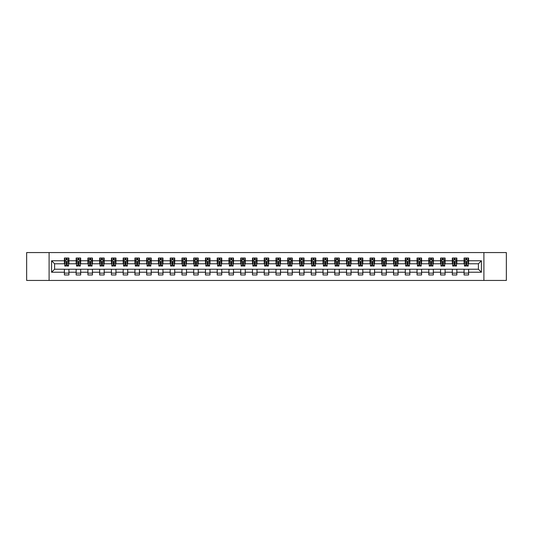 <?xml version="1.0" encoding="UTF-8"?>
<svg xmlns="http://www.w3.org/2000/svg" width="533" height="533" viewBox="0 0 533 533"><rect width="100%" height="100%" fill="white"/><g stroke="black" fill="none" stroke-linecap="round" stroke-linejoin="round"><path stroke-width="0.8" d="M483.897 280.438L506.35 280.438L506.35 252.562L483.897 252.562L483.897 280.438L49.103 280.438L49.103 252.562L26.65 252.562L26.65 280.438L49.103 280.438M483.897 252.562L49.103 252.562M468.6 260.77L468.6 258.025L464.076 258.025L464.076 260.77L456.841 260.77L456.841 258.025L452.324 258.025L452.324 260.77L445.088 260.77L445.088 258.025L440.564 258.025L440.564 260.77L433.336 260.77L433.336 258.025L428.812 258.025L428.812 260.77L421.576 260.77L421.576 258.025L417.059 258.025L417.059 260.77L409.824 260.77L409.824 258.025L405.3 258.025L405.3 260.77L398.064 260.77L398.064 258.025L393.547 258.025L393.547 260.77L386.312 260.77L386.312 258.025L381.788 258.025L381.788 260.77L374.559 260.77L374.559 258.025L370.035 258.025L370.035 260.77L362.8 260.77L362.8 258.025L358.283 258.025L358.283 260.77L351.047 260.77L351.047 258.025L346.523 258.025L346.523 260.77L339.294 260.77L339.294 258.025L334.771 258.025L334.771 260.77L327.535 260.77L327.535 258.025L323.018 258.025L323.018 260.77L315.783 260.77L315.783 258.025L311.259 258.025L311.259 260.77L304.023 260.77L304.023 258.025L299.506 258.025L299.506 260.77L292.271 260.77L292.271 258.025L287.747 258.025L287.747 260.77L280.518 260.77L280.518 258.025L275.994 258.025L275.994 260.77L268.759 260.77L268.759 258.025L264.241 258.025L264.241 260.77L257.006 260.77L257.006 258.025L252.482 258.025L252.482 260.77L245.253 260.77L245.253 258.025L240.729 258.025L240.729 260.77L233.494 260.77L233.494 258.025L228.977 258.025L228.977 260.77L221.741 260.77L221.741 258.025L217.217 258.025L217.217 260.77L209.982 260.77L209.982 258.025L205.465 258.025L205.465 260.77L198.229 260.77L198.229 258.025L193.706 258.025L193.706 260.77L186.477 260.77L186.477 258.025L181.953 258.025L181.953 260.77L174.717 260.77L174.717 258.025L170.2 258.025L170.2 260.77L162.965 260.77L162.965 258.025L158.441 258.025L158.441 260.77L151.212 260.77L151.212 258.025L146.688 258.025L146.688 260.77L139.453 260.77L139.453 258.025L134.936 258.025L134.936 260.77L127.7 260.77L127.7 258.025L123.176 258.025L123.176 260.77L115.941 260.77L115.941 258.025L111.424 258.025L111.424 260.77L104.188 260.77L104.188 258.025L99.664 258.025L99.664 260.77L92.436 260.77L92.436 258.025L87.912 258.025L87.912 260.77L80.676 260.77L80.676 258.025L76.159 258.025L76.159 260.77L68.924 260.77L68.924 258.025L64.4 258.025L64.4 260.77L51.594 260.77L51.594 272.23L54.606 269.212L64.4 269.212L64.4 274.975L68.924 274.975L68.924 269.212L76.159 269.212L76.159 274.975L80.676 274.975L80.676 269.212L87.912 269.212L87.912 274.975L92.436 274.975L92.436 269.212L99.664 269.212L99.664 274.975L104.188 274.975L104.188 269.212L111.424 269.212L111.424 274.975L115.941 274.975L115.941 269.212L123.176 269.212L123.176 274.975L127.7 274.975L127.7 269.212L134.936 269.212L134.936 274.975L139.453 274.975L139.453 269.212L146.688 269.212L146.688 274.975L151.212 274.975L151.212 269.212L158.441 269.212L158.441 274.975L162.965 274.975L162.965 269.212L170.2 269.212L170.2 274.975L174.717 274.975L174.717 269.212L181.953 269.212L181.953 274.975L186.477 274.975L186.477 269.212L193.706 269.212L193.706 274.975L198.229 274.975L198.229 269.212L205.465 269.212L205.465 274.975L209.982 274.975L209.982 269.212L217.217 269.212L217.217 274.975L221.741 274.975L221.741 269.212L228.977 269.212L228.977 274.975L233.494 274.975L233.494 269.212L240.729 269.212L240.729 274.975L245.253 274.975L245.253 269.212L252.482 269.212L252.482 274.975L257.006 274.975L257.006 269.212L264.241 269.212L264.241 274.975L268.759 274.975L268.759 269.212L275.994 269.212L275.994 274.975L280.518 274.975L280.518 269.212L287.747 269.212L287.747 274.975L292.271 274.975L292.271 269.212L299.506 269.212L299.506 274.975L304.023 274.975L304.023 269.212L311.259 269.212L311.259 274.975L315.783 274.975L315.783 269.212L323.018 269.212L323.018 274.975L327.535 274.975L327.535 269.212L334.771 269.212L334.771 274.975L339.294 274.975L339.294 269.212L346.523 269.212L346.523 274.975L351.047 274.975L351.047 269.212L358.283 269.212L358.283 274.975L362.8 274.975L362.8 269.212L370.035 269.212L370.035 274.975L374.559 274.975L374.559 269.212L381.788 269.212L381.788 274.975L386.312 274.975L386.312 269.212L393.547 269.212L393.547 274.975L398.064 274.975L398.064 269.212L405.3 269.212L405.3 274.975L409.824 274.975L409.824 269.212L417.059 269.212L417.059 274.975L421.576 274.975L421.576 269.212L428.812 269.212L428.812 274.975L433.336 274.975L433.336 269.212L440.564 269.212L440.564 274.975L445.088 274.975L445.088 269.212L452.324 269.212L452.324 274.975L456.841 274.975L456.841 269.212L464.076 269.212L464.076 274.975L468.6 274.975L468.6 269.212L478.394 269.212L478.394 263.788L468.6 263.788L468.6 260.77L481.406 260.77L481.406 272.23L468.6 272.23M464.076 272.23L456.841 272.23M452.324 272.23L445.088 272.23M440.564 272.23L433.336 272.23M428.812 272.23L421.576 272.23M417.059 272.23L409.824 272.23M405.3 272.23L398.064 272.23M393.547 272.23L386.312 272.23M381.788 272.23L374.559 272.23M370.035 272.23L362.8 272.23M358.283 272.23L351.047 272.23M346.523 272.23L339.294 272.23M334.771 272.23L327.535 272.23M323.018 272.23L315.783 272.23M311.259 272.23L304.023 272.23M299.506 272.23L292.271 272.23M287.747 272.23L280.518 272.23M275.994 272.23L268.759 272.23M264.241 272.23L257.006 272.23M252.482 272.23L245.253 272.23M240.729 272.23L233.494 272.23M228.977 272.23L221.741 272.23M217.217 272.23L209.982 272.23M205.465 272.23L198.229 272.23M193.706 272.23L186.477 272.23M181.953 272.23L174.717 272.23M170.2 272.23L162.965 272.23M158.441 272.23L151.212 272.23M146.688 272.23L139.453 272.23M134.936 272.23L127.7 272.23M123.176 272.23L115.941 272.23M111.424 272.23L104.188 272.23M99.664 272.23L92.436 272.23M87.912 272.23L80.676 272.23M76.159 272.23L68.924 272.23M64.4 272.23L51.594 272.23M464.076 260.77L464.076 263.788L456.841 263.788L456.841 260.77M452.324 260.77L452.324 263.788L445.088 263.788L445.088 260.77M440.564 260.77L440.564 263.788L433.336 263.788L433.336 260.77M428.812 260.77L428.812 263.788L421.576 263.788L421.576 260.77M417.059 260.77L417.059 263.788L409.824 263.788L409.824 260.77M405.3 260.77L405.3 263.788L398.064 263.788L398.064 260.77M393.547 260.77L393.547 263.788L386.312 263.788L386.312 260.77M381.788 260.77L381.788 263.788L374.559 263.788L374.559 260.77M370.035 260.77L370.035 263.788L362.8 263.788L362.8 260.77M358.283 260.77L358.283 263.788L351.047 263.788L351.047 260.77M346.523 260.77L346.523 263.788L339.294 263.788L339.294 260.77M334.771 260.77L334.771 263.788L327.535 263.788L327.535 260.77M323.018 260.77L323.018 263.788L315.783 263.788L315.783 260.77M311.259 260.77L311.259 263.788L304.023 263.788L304.023 260.77M299.506 260.77L299.506 263.788L292.271 263.788L292.271 260.77M287.747 260.77L287.747 263.788L280.518 263.788L280.518 260.77M275.994 260.77L275.994 263.788L268.759 263.788L268.759 260.77M264.241 260.77L264.241 263.788L257.006 263.788L257.006 260.77M252.482 260.77L252.482 263.788L245.253 263.788L245.253 260.77M240.729 260.77L240.729 263.788L233.494 263.788L233.494 260.77M228.977 260.77L228.977 263.788L221.741 263.788L221.741 260.77M217.217 260.77L217.217 263.788L209.982 263.788L209.982 260.77M205.465 260.77L205.465 263.788L198.229 263.788L198.229 260.77M193.706 260.77L193.706 263.788L186.477 263.788L186.477 260.77M181.953 260.77L181.953 263.788L174.717 263.788L174.717 260.77M170.2 260.77L170.2 263.788L162.965 263.788L162.965 260.77M158.441 260.77L158.441 263.788L151.212 263.788L151.212 260.77M146.688 260.77L146.688 263.788L139.453 263.788L139.453 260.77M134.936 260.77L134.936 263.788L127.7 263.788L127.7 260.77M123.176 260.77L123.176 263.788L115.941 263.788L115.941 260.77M111.424 260.77L111.424 263.788L104.188 263.788L104.188 260.77M99.664 260.77L99.664 263.788L92.436 263.788L92.436 260.77M87.912 260.77L87.912 263.788L80.676 263.788L80.676 260.77M76.159 260.77L76.159 263.788L68.924 263.788L68.924 260.77M64.4 260.77L64.4 263.788L54.606 263.788L51.594 260.77M54.606 263.788L54.606 269.212M481.406 272.23L478.394 269.212M478.394 263.788L481.406 260.77M64.4 259.904L64.779 259.904M66.212 259.904L67.118 259.904M68.544 259.904L68.924 259.904M64.4 263.715L64.779 263.715M66.212 263.715L67.118 263.715M68.544 263.715L68.924 263.715M64.4 269.285L68.924 269.285M64.4 273.096L68.924 273.096M76.159 269.285L80.676 269.285M76.159 273.096L80.676 273.096M76.159 259.904L76.532 259.904M77.965 259.904L78.871 259.904M80.303 259.904L80.676 259.904M76.159 263.715L76.532 263.715M77.965 263.715L78.871 263.715M80.303 263.715L80.676 263.715M87.912 269.285L92.436 269.285M87.912 273.096L92.436 273.096M87.912 259.904L88.291 259.904M89.724 259.904L90.623 259.904M92.056 259.904L92.436 259.904M87.912 263.715L88.291 263.715M89.724 263.715L90.623 263.715M92.056 263.715L92.436 263.715M99.664 269.285L104.188 269.285M99.664 273.096L104.188 273.096M99.664 259.904L100.044 259.904M101.477 259.904L102.383 259.904M103.815 259.904L104.188 259.904M99.664 263.715L100.044 263.715M101.477 263.715L102.383 263.715M103.815 263.715L104.188 263.715M111.424 269.285L115.941 269.285M111.424 273.096L115.941 273.096M111.424 259.904L111.797 259.904M113.229 259.904L114.135 259.904M115.568 259.904L115.941 259.904M111.424 263.715L111.797 263.715M113.229 263.715L114.135 263.715M115.568 263.715L115.941 263.715M123.176 269.285L127.7 269.285M123.176 273.096L127.7 273.096M123.176 259.904L123.556 259.904M124.989 259.904L125.888 259.904M127.32 259.904L127.7 259.904M123.176 263.715L123.556 263.715M124.989 263.715L125.888 263.715M127.32 263.715L127.7 263.715M134.936 269.285L139.453 269.285M134.936 273.096L139.453 273.096M134.936 259.904L135.309 259.904M136.741 259.904L137.647 259.904M139.08 259.904L139.453 259.904M134.936 263.715L135.309 263.715M136.741 263.715L137.647 263.715M139.08 263.715L139.453 263.715M146.688 269.285L151.212 269.285M146.688 273.096L151.212 273.096M146.688 259.904L147.068 259.904M148.494 259.904L149.4 259.904M150.832 259.904L151.212 259.904M146.688 263.715L147.068 263.715M148.494 263.715L149.4 263.715M150.832 263.715L151.212 263.715M158.441 269.285L162.965 269.285M158.441 273.096L162.965 273.096M158.441 259.904L158.821 259.904M160.253 259.904L161.159 259.904M162.585 259.904L162.965 259.904M158.441 263.715L158.821 263.715M160.253 263.715L161.159 263.715M162.585 263.715L162.965 263.715M170.2 269.285L174.717 269.285M170.2 273.096L174.717 273.096M170.2 259.904L170.573 259.904M172.006 259.904L172.912 259.904M174.344 259.904L174.717 259.904M170.2 263.715L170.573 263.715M172.006 263.715L172.912 263.715M174.344 263.715L174.717 263.715M181.953 269.285L186.477 269.285M181.953 273.096L186.477 273.096M181.953 259.904L182.333 259.904M183.765 259.904L184.665 259.904M186.097 259.904L186.477 259.904M181.953 263.715L182.333 263.715M183.765 263.715L184.665 263.715M186.097 263.715L186.477 263.715M193.706 269.285L198.229 269.285M193.706 273.096L198.229 273.096M193.706 259.904L194.085 259.904M195.518 259.904L196.424 259.904M197.856 259.904L198.229 259.904M193.706 263.715L194.085 263.715M195.518 263.715L196.424 263.715M197.856 263.715L198.229 263.715M205.465 269.285L209.982 269.285M205.465 273.096L209.982 273.096M205.465 259.904L205.838 259.904M207.27 259.904L208.176 259.904M209.609 259.904L209.982 259.904M205.465 263.715L205.838 263.715M207.27 263.715L208.176 263.715M209.609 263.715L209.982 263.715M217.217 269.285L221.741 269.285M217.217 273.096L221.741 273.096M217.217 259.904L217.597 259.904M219.03 259.904L219.929 259.904M221.362 259.904L221.741 259.904M217.217 263.715L217.597 263.715M219.03 263.715L219.929 263.715M221.362 263.715L221.741 263.715M228.977 269.285L233.494 269.285M228.977 273.096L233.494 273.096M228.977 259.904L229.35 259.904M230.782 259.904L231.688 259.904M233.121 259.904L233.494 259.904M228.977 263.715L229.35 263.715M230.782 263.715L231.688 263.715M233.121 263.715L233.494 263.715M240.729 269.285L245.253 269.285M240.729 273.096L245.253 273.096M240.729 259.904L241.109 259.904M242.535 259.904L243.441 259.904M244.874 259.904L245.253 259.904M240.729 263.715L241.109 263.715M242.535 263.715L243.441 263.715M244.874 263.715L245.253 263.715M252.482 269.285L257.006 269.285M252.482 273.096L257.006 273.096M252.482 259.904L252.862 259.904M254.294 259.904L255.194 259.904M256.626 259.904L257.006 259.904M252.482 263.715L252.862 263.715M254.294 263.715L255.194 263.715M256.626 263.715L257.006 263.715M264.241 269.285L268.759 269.285M264.241 273.096L268.759 273.096M264.241 259.904L264.615 259.904M266.047 259.904L266.953 259.904M268.385 259.904L268.759 259.904M264.241 263.715L264.615 263.715M266.047 263.715L266.953 263.715M268.385 263.715L268.759 263.715M275.994 269.285L280.518 269.285M275.994 273.096L280.518 273.096M275.994 259.904L276.374 259.904M277.806 259.904L278.706 259.904M280.138 259.904L280.518 259.904M275.994 263.715L276.374 263.715M277.806 263.715L278.706 263.715M280.138 263.715L280.518 263.715M287.747 269.285L292.271 269.285M287.747 273.096L292.271 273.096M287.747 259.904L288.126 259.904M289.559 259.904L290.465 259.904M291.891 259.904L292.271 259.904M287.747 263.715L288.126 263.715M289.559 263.715L290.465 263.715M291.891 263.715L292.271 263.715M299.506 269.285L304.023 269.285M299.506 273.096L304.023 273.096M299.506 259.904L299.879 259.904M301.312 259.904L302.218 259.904M303.65 259.904L304.023 259.904M299.506 263.715L299.879 263.715M301.312 263.715L302.218 263.715M303.65 263.715L304.023 263.715M311.259 269.285L315.783 269.285M311.259 273.096L315.783 273.096M311.259 259.904L311.638 259.904M313.071 259.904L313.97 259.904M315.403 259.904L315.783 259.904M311.259 263.715L311.638 263.715M313.071 263.715L313.97 263.715M315.403 263.715L315.783 263.715M323.018 269.285L327.535 269.285M323.018 273.096L327.535 273.096M323.018 259.904L323.391 259.904M324.824 259.904L325.73 259.904M327.162 259.904L327.535 259.904M323.018 263.715L323.391 263.715M324.824 263.715L325.73 263.715M327.162 263.715L327.535 263.715M334.771 269.285L339.294 269.285M334.771 273.096L339.294 273.096M334.771 259.904L335.144 259.904M336.576 259.904L337.482 259.904M338.915 259.904L339.294 259.904M334.771 263.715L335.144 263.715M336.576 263.715L337.482 263.715M338.915 263.715L339.294 263.715M346.523 269.285L351.047 269.285M346.523 273.096L351.047 273.096M346.523 259.904L346.903 259.904M348.335 259.904L349.235 259.904M350.667 259.904L351.047 259.904M346.523 263.715L346.903 263.715M348.335 263.715L349.235 263.715M350.667 263.715L351.047 263.715M358.283 269.285L362.8 269.285M358.283 273.096L362.8 273.096M358.283 259.904L358.656 259.904M360.088 259.904L360.994 259.904M362.427 259.904L362.8 259.904M358.283 263.715L358.656 263.715M360.088 263.715L360.994 263.715M362.427 263.715L362.8 263.715M370.035 269.285L374.559 269.285M370.035 273.096L374.559 273.096M370.035 259.904L370.415 259.904M371.841 259.904L372.747 259.904M374.179 259.904L374.559 259.904M370.035 263.715L370.415 263.715M371.841 263.715L372.747 263.715M374.179 263.715L374.559 263.715M381.788 269.285L386.312 269.285M381.788 273.096L386.312 273.096M381.788 259.904L382.168 259.904M383.6 259.904L384.506 259.904M385.932 259.904L386.312 259.904M381.788 263.715L382.168 263.715M383.6 263.715L384.506 263.715M385.932 263.715L386.312 263.715M393.547 269.285L398.064 269.285M393.547 273.096L398.064 273.096M393.547 259.904L393.92 259.904M395.353 259.904L396.259 259.904M397.691 259.904L398.064 259.904M393.547 263.715L393.92 263.715M395.353 263.715L396.259 263.715M397.691 263.715L398.064 263.715M405.3 269.285L409.824 269.285M405.3 273.096L409.824 273.096M405.3 259.904L405.68 259.904M407.112 259.904L408.012 259.904M409.444 259.904L409.824 259.904M405.3 263.715L405.68 263.715M407.112 263.715L408.012 263.715M409.444 263.715L409.824 263.715M417.059 269.285L421.576 269.285M417.059 273.096L421.576 273.096M417.059 259.904L417.432 259.904M418.865 259.904L419.771 259.904M421.203 259.904L421.576 259.904M417.059 263.715L417.432 263.715M418.865 263.715L419.771 263.715M421.203 263.715L421.576 263.715M428.812 269.285L433.336 269.285M428.812 273.096L433.336 273.096M428.812 259.904L429.185 259.904M430.617 259.904L431.523 259.904M432.956 259.904L433.336 259.904M428.812 263.715L429.185 263.715M430.617 263.715L431.523 263.715M432.956 263.715L433.336 263.715M440.564 269.285L445.088 269.285M440.564 273.096L445.088 273.096M440.564 259.904L440.944 259.904M442.377 259.904L443.276 259.904M444.709 259.904L445.088 259.904M440.564 263.715L440.944 263.715M442.377 263.715L443.276 263.715M444.709 263.715L445.088 263.715M452.324 269.285L456.841 269.285M452.324 273.096L456.841 273.096M452.324 259.904L452.697 259.904M454.129 259.904L455.035 259.904M456.468 259.904L456.841 259.904M452.324 263.715L452.697 263.715M454.129 263.715L455.035 263.715M456.468 263.715L456.841 263.715M464.076 269.285L468.6 269.285M464.076 273.096L468.6 273.096M464.076 259.904L464.456 259.904M465.882 259.904L466.788 259.904M468.221 259.904L468.6 259.904M464.076 263.715L464.456 263.715M465.882 263.715L466.788 263.715M468.221 263.715L468.6 263.715M67.118 259.005L66.212 259.005M68.544 265.101L67.118 265.101L67.118 266.047L68.544 266.047L68.544 261.45L67.791 259.944L65.532 259.944L64.779 261.45L64.779 266.047L66.212 266.047L66.212 265.101L64.779 265.101M64.779 261.45L64.779 258.025M68.544 261.45L68.544 258.025M66.212 259.944L66.212 258.025M67.118 258.025L67.118 259.944M67.118 265.101L67.118 262.016L66.212 262.016L66.212 265.101M78.871 259.005L77.965 259.005M80.303 265.101L78.871 265.101L78.871 266.047L80.303 266.047L80.303 261.45L79.55 259.944L77.285 259.944L76.532 261.45L76.532 266.047L77.965 266.047L77.965 265.101L76.532 265.101M76.532 261.45L76.532 258.025M80.303 261.45L80.303 258.025M77.965 259.944L77.965 258.025M78.871 258.025L78.871 259.944M78.871 265.101L78.871 262.016L77.965 262.016L77.965 265.101M90.623 259.005L89.724 259.005M92.056 265.101L90.623 265.101L90.623 266.047L92.056 266.047L92.056 261.45L91.303 259.944L89.044 259.944L88.291 261.45L88.291 266.047L89.724 266.047L89.724 265.101L88.291 265.101M88.291 261.45L88.291 258.025M92.056 261.45L92.056 258.025M89.724 259.944L89.724 258.025M90.623 258.025L90.623 259.944M90.623 265.101L90.623 262.016L89.724 262.016L89.724 265.101M102.383 259.005L101.477 259.005M103.815 265.101L102.383 265.101L102.383 266.047L103.815 266.047L103.815 261.45L103.056 259.944L100.797 259.944L100.044 261.45L100.044 266.047L101.477 266.047L101.477 265.101L100.044 265.101M100.044 261.45L100.044 258.025M103.815 261.45L103.815 258.025M101.477 259.944L101.477 258.025M102.383 258.025L102.383 259.944M102.383 265.101L102.383 262.016L101.477 262.016L101.477 265.101M114.135 259.005L113.229 259.005M115.568 265.101L114.135 265.101L114.135 266.047L115.568 266.047L115.568 261.45L114.815 259.944L112.55 259.944L111.797 261.45L111.797 266.047L113.229 266.047L113.229 265.101L111.797 265.101M111.797 261.45L111.797 258.025M115.568 261.45L115.568 258.025M113.229 259.944L113.229 258.025M114.135 258.025L114.135 259.944M114.135 265.101L114.135 262.016L113.229 262.016L113.229 265.101M125.888 259.005L124.989 259.005M127.32 265.101L125.888 265.101L125.888 266.047L127.32 266.047L127.32 261.45L126.568 259.944L124.309 259.944L123.556 261.45L123.556 266.047L124.989 266.047L124.989 265.101L123.556 265.101M123.556 261.45L123.556 258.025M127.32 261.45L127.32 258.025M124.989 259.944L124.989 258.025M125.888 258.025L125.888 259.944M125.888 265.101L125.888 262.016L124.989 262.016L124.989 265.101M137.647 259.005L136.741 259.005M139.08 265.101L137.647 265.101L137.647 266.047L139.08 266.047L139.08 261.45L138.327 259.944L136.062 259.944L135.309 261.45L135.309 266.047L136.741 266.047L136.741 265.101L135.309 265.101M135.309 261.45L135.309 258.025M139.08 261.45L139.08 258.025M136.741 259.944L136.741 258.025M137.647 258.025L137.647 259.944M137.647 265.101L137.647 262.016L136.741 262.016L136.741 265.101M149.4 259.005L148.494 259.005M150.832 265.101L149.4 265.101L149.4 266.047L150.832 266.047L150.832 261.45L150.079 259.944L147.821 259.944L147.068 261.45L147.068 266.047L148.494 266.047L148.494 265.101L147.068 265.101M147.068 261.45L147.068 258.025M150.832 261.45L150.832 258.025M148.494 259.944L148.494 258.025M149.4 258.025L149.4 259.944M149.4 265.101L149.4 262.016L148.494 262.016L148.494 265.101M161.159 259.005L160.253 259.005M162.585 265.101L161.159 265.101L161.159 266.047L162.585 266.047L162.585 261.45L161.832 259.944L159.574 259.944L158.821 261.45L158.821 266.047L160.253 266.047L160.253 265.101L158.821 265.101M158.821 261.45L158.821 258.025M162.585 261.45L162.585 258.025M160.253 259.944L160.253 258.025M161.159 258.025L161.159 259.944M161.159 265.101L161.159 262.016L160.253 262.016L160.253 265.101M172.912 259.005L172.006 259.005M174.344 265.101L172.912 265.101L172.912 266.047L174.344 266.047L174.344 261.45L173.591 259.944L171.326 259.944L170.573 261.45L170.573 266.047L172.006 266.047L172.006 265.101L170.573 265.101M170.573 261.45L170.573 258.025M174.344 261.45L174.344 258.025M172.006 259.944L172.006 258.025M172.912 258.025L172.912 259.944M172.912 265.101L172.912 262.016L172.006 262.016L172.006 265.101M184.665 259.005L183.765 259.005M186.097 265.101L184.665 265.101L184.665 266.047L186.097 266.047L186.097 261.45L185.344 259.944L183.085 259.944L182.333 261.45L182.333 266.047L183.765 266.047L183.765 265.101L182.333 265.101M182.333 261.45L182.333 258.025M186.097 261.45L186.097 258.025M183.765 259.944L183.765 258.025M184.665 258.025L184.665 259.944M184.665 265.101L184.665 262.016L183.765 262.016L183.765 265.101M196.424 259.005L195.518 259.005M197.856 265.101L196.424 265.101L196.424 266.047L197.856 266.047L197.856 261.45L197.097 259.944L194.838 259.944L194.085 261.45L194.085 266.047L195.518 266.047L195.518 265.101L194.085 265.101M194.085 261.45L194.085 258.025M197.856 261.45L197.856 258.025M195.518 259.944L195.518 258.025M196.424 258.025L196.424 259.944M196.424 265.101L196.424 262.016L195.518 262.016L195.518 265.101M208.176 259.005L207.27 259.005M209.609 265.101L208.176 265.101L208.176 266.047L209.609 266.047L209.609 261.45L208.856 259.944L206.591 259.944L205.838 261.45L205.838 266.047L207.27 266.047L207.27 265.101L205.838 265.101M205.838 261.45L205.838 258.025M209.609 261.45L209.609 258.025M207.27 259.944L207.27 258.025M208.176 258.025L208.176 259.944M208.176 265.101L208.176 262.016L207.27 262.016L207.27 265.101M219.929 259.005L219.03 259.005M221.362 265.101L219.929 265.101L219.929 266.047L221.362 266.047L221.362 261.45L220.609 259.944L218.35 259.944L217.597 261.45L217.597 266.047L219.03 266.047L219.03 265.101L217.597 265.101M217.597 261.45L217.597 258.025M221.362 261.45L221.362 258.025M219.03 259.944L219.03 258.025M219.929 258.025L219.929 259.944M219.929 265.101L219.929 262.016L219.03 262.016L219.03 265.101M231.688 259.005L230.782 259.005M233.121 265.101L231.688 265.101L231.688 266.047L233.121 266.047L233.121 261.45L232.368 259.944L230.103 259.944L229.35 261.45L229.35 266.047L230.782 266.047L230.782 265.101L229.35 265.101M229.35 261.45L229.35 258.025M233.121 261.45L233.121 258.025M230.782 259.944L230.782 258.025M231.688 258.025L231.688 259.944M231.688 265.101L231.688 262.016L230.782 262.016L230.782 265.101M243.441 259.005L242.535 259.005M244.874 265.101L243.441 265.101L243.441 266.047L244.874 266.047L244.874 261.45L244.121 259.944L241.862 259.944L241.109 261.45L241.109 266.047L242.535 266.047L242.535 265.101L241.109 265.101M241.109 261.45L241.109 258.025M244.874 261.45L244.874 258.025M242.535 259.944L242.535 258.025M243.441 258.025L243.441 259.944M243.441 265.101L243.441 262.016L242.535 262.016L242.535 265.101M255.194 259.005L254.294 259.005M256.626 265.101L255.194 265.101L255.194 266.047L256.626 266.047L256.626 261.45L255.873 259.944L253.615 259.944L252.862 261.45L252.862 266.047L254.294 266.047L254.294 265.101L252.862 265.101M252.862 261.45L252.862 258.025M256.626 261.45L256.626 258.025M254.294 259.944L254.294 258.025M255.194 258.025L255.194 259.944M255.194 265.101L255.194 262.016L254.294 262.016L254.294 265.101M266.953 259.005L266.047 259.005M268.385 265.101L266.953 265.101L266.953 266.047L268.385 266.047L268.385 261.45L267.633 259.944L265.367 259.944L264.615 261.45L264.615 266.047L266.047 266.047L266.047 265.101L264.615 265.101M264.615 261.45L264.615 258.025M268.385 261.45L268.385 258.025M266.047 259.944L266.047 258.025M266.953 258.025L266.953 259.944M266.953 265.101L266.953 262.016L266.047 262.016L266.047 265.101M278.706 259.005L277.806 259.005M280.138 265.101L278.706 265.101L278.706 266.047L280.138 266.047L280.138 261.45L279.385 259.944L277.127 259.944L276.374 261.45L276.374 266.047L277.806 266.047L277.806 265.101L276.374 265.101M276.374 261.45L276.374 258.025M280.138 261.45L280.138 258.025M277.806 259.944L277.806 258.025M278.706 258.025L278.706 259.944M278.706 265.101L278.706 262.016L277.806 262.016L277.806 265.101M290.465 259.005L289.559 259.005M291.891 265.101L290.465 265.101L290.465 266.047L291.891 266.047L291.891 261.45L291.138 259.944L288.879 259.944L288.126 261.45L288.126 266.047L289.559 266.047L289.559 265.101L288.126 265.101M288.126 261.45L288.126 258.025M291.891 261.45L291.891 258.025M289.559 259.944L289.559 258.025M290.465 258.025L290.465 259.944M290.465 265.101L290.465 262.016L289.559 262.016L289.559 265.101M302.218 259.005L301.312 259.005M303.65 265.101L302.218 265.101L302.218 266.047L303.65 266.047L303.65 261.45L302.897 259.944L300.632 259.944L299.879 261.45L299.879 266.047L301.312 266.047L301.312 265.101L299.879 265.101M299.879 261.45L299.879 258.025M303.65 261.45L303.65 258.025M301.312 259.944L301.312 258.025M302.218 258.025L302.218 259.944M302.218 265.101L302.218 262.016L301.312 262.016L301.312 265.101M313.97 259.005L313.071 259.005M315.403 265.101L313.97 265.101L313.97 266.047L315.403 266.047L315.403 261.45L314.65 259.944L312.391 259.944L311.638 261.45L311.638 266.047L313.071 266.047L313.071 265.101L311.638 265.101M311.638 261.45L311.638 258.025M315.403 261.45L315.403 258.025M313.071 259.944L313.071 258.025M313.97 258.025L313.97 259.944M313.97 265.101L313.97 262.016L313.071 262.016L313.071 265.101M325.73 259.005L324.824 259.005M327.162 265.101L325.73 265.101L325.73 266.047L327.162 266.047L327.162 261.45L326.409 259.944L324.144 259.944L323.391 261.45L323.391 266.047L324.824 266.047L324.824 265.101L323.391 265.101M323.391 261.45L323.391 258.025M327.162 261.45L327.162 258.025M324.824 259.944L324.824 258.025M325.73 258.025L325.73 259.944M325.73 265.101L325.73 262.016L324.824 262.016L324.824 265.101M337.482 259.005L336.576 259.005M338.915 265.101L337.482 265.101L337.482 266.047L338.915 266.047L338.915 261.45L338.162 259.944L335.903 259.944L335.144 261.45L335.144 266.047L336.576 266.047L336.576 265.101L335.144 265.101M335.144 261.45L335.144 258.025M338.915 261.45L338.915 258.025M336.576 259.944L336.576 258.025M337.482 258.025L337.482 259.944M337.482 265.101L337.482 262.016L336.576 262.016L336.576 265.101M349.235 259.005L348.335 259.005M350.667 265.101L349.235 265.101L349.235 266.047L350.667 266.047L350.667 261.45L349.915 259.944L347.656 259.944L346.903 261.45L346.903 266.047L348.335 266.047L348.335 265.101L346.903 265.101M346.903 261.45L346.903 258.025M350.667 261.45L350.667 258.025M348.335 259.944L348.335 258.025M349.235 258.025L349.235 259.944M349.235 265.101L349.235 262.016L348.335 262.016L348.335 265.101M360.994 259.005L360.088 259.005M362.427 265.101L360.994 265.101L360.994 266.047L362.427 266.047L362.427 261.45L361.674 259.944L359.409 259.944L358.656 261.45L358.656 266.047L360.088 266.047L360.088 265.101L358.656 265.101M358.656 261.45L358.656 258.025M362.427 261.45L362.427 258.025M360.088 259.944L360.088 258.025M360.994 258.025L360.994 259.944M360.994 265.101L360.994 262.016L360.088 262.016L360.088 265.101M372.747 259.005L371.841 259.005M374.179 265.101L372.747 265.101L372.747 266.047L374.179 266.047L374.179 261.45L373.426 259.944L371.168 259.944L370.415 261.45L370.415 266.047L371.841 266.047L371.841 265.101L370.415 265.101M370.415 261.45L370.415 258.025M374.179 261.45L374.179 258.025M371.841 259.944L371.841 258.025M372.747 258.025L372.747 259.944M372.747 265.101L372.747 262.016L371.841 262.016L371.841 265.101M384.506 259.005L383.6 259.005M385.932 265.101L384.506 265.101L384.506 266.047L385.932 266.047L385.932 261.45L385.179 259.944L382.921 259.944L382.168 261.45L382.168 266.047L383.6 266.047L383.6 265.101L382.168 265.101M382.168 261.45L382.168 258.025M385.932 261.45L385.932 258.025M383.6 259.944L383.6 258.025M384.506 258.025L384.506 259.944M384.506 265.101L384.506 262.016L383.6 262.016L383.6 265.101M396.259 259.005L395.353 259.005M397.691 265.101L396.259 265.101L396.259 266.047L397.691 266.047L397.691 261.45L396.938 259.944L394.673 259.944L393.92 261.45L393.92 266.047L395.353 266.047L395.353 265.101L393.92 265.101M393.92 261.45L393.92 258.025M397.691 261.45L397.691 258.025M395.353 259.944L395.353 258.025M396.259 258.025L396.259 259.944M396.259 265.101L396.259 262.016L395.353 262.016L395.353 265.101M408.012 259.005L407.112 259.005M409.444 265.101L408.012 265.101L408.012 266.047L409.444 266.047L409.444 261.45L408.691 259.944L406.432 259.944L405.68 261.45L405.68 266.047L407.112 266.047L407.112 265.101L405.68 265.101M405.68 261.45L405.68 258.025M409.444 261.45L409.444 258.025M407.112 259.944L407.112 258.025M408.012 258.025L408.012 259.944M408.012 265.101L408.012 262.016L407.112 262.016L407.112 265.101M419.771 259.005L418.865 259.005M421.203 265.101L419.771 265.101L419.771 266.047L421.203 266.047L421.203 261.45L420.45 259.944L418.185 259.944L417.432 261.45L417.432 266.047L418.865 266.047L418.865 265.101L417.432 265.101M417.432 261.45L417.432 258.025M421.203 261.45L421.203 258.025M418.865 259.944L418.865 258.025M419.771 258.025L419.771 259.944M419.771 265.101L419.771 262.016L418.865 262.016L418.865 265.101M431.523 259.005L430.617 259.005M432.956 265.101L431.523 265.101L431.523 266.047L432.956 266.047L432.956 261.45L432.203 259.944L429.944 259.944L429.185 261.45L429.185 266.047L430.617 266.047L430.617 265.101L429.185 265.101M429.185 261.45L429.185 258.025M432.956 261.45L432.956 258.025M430.617 259.944L430.617 258.025M431.523 258.025L431.523 259.944M431.523 265.101L431.523 262.016L430.617 262.016L430.617 265.101M443.276 259.005L442.377 259.005M444.709 265.101L443.276 265.101L443.276 266.047L444.709 266.047L444.709 261.45L443.956 259.944L441.697 259.944L440.944 261.45L440.944 266.047L442.377 266.047L442.377 265.101L440.944 265.101M440.944 261.45L440.944 258.025M444.709 261.45L444.709 258.025M442.377 259.944L442.377 258.025M443.276 258.025L443.276 259.944M443.276 265.101L443.276 262.016L442.377 262.016L442.377 265.101M455.035 259.005L454.129 259.005M456.468 265.101L455.035 265.101L455.035 266.047L456.468 266.047L456.468 261.45L455.715 259.944L453.45 259.944L452.697 261.45L452.697 266.047L454.129 266.047L454.129 265.101L452.697 265.101M452.697 261.45L452.697 258.025M456.468 261.45L456.468 258.025M454.129 259.944L454.129 258.025M455.035 258.025L455.035 259.944M455.035 265.101L455.035 262.016L454.129 262.016L454.129 265.101M466.788 259.005L465.882 259.005M468.221 265.101L466.788 265.101L466.788 266.047L468.221 266.047L468.221 261.45L467.468 259.944L465.209 259.944L464.456 261.45L464.456 266.047L465.882 266.047L465.882 265.101L464.456 265.101M464.456 261.45L464.456 258.025M468.221 261.45L468.221 258.025M465.882 259.944L465.882 258.025M466.788 258.025L466.788 259.944M466.788 265.101L466.788 262.016L465.882 262.016L465.882 265.101M68.53 261.417L64.799 261.417M64.779 260.037L65.486 260.037M67.838 260.037L68.544 260.037M66.212 263.082L64.779 263.082M68.544 263.082L67.118 263.082M67.118 259.484L66.212 259.484M80.283 261.417L76.552 261.417M76.532 260.037L77.245 260.037M79.59 260.037L80.303 260.037M77.965 263.082L76.532 263.082M80.303 263.082L78.871 263.082M78.871 259.484L77.965 259.484M92.036 261.417L88.305 261.417M88.291 260.037L88.998 260.037M91.35 260.037L92.056 260.037M89.724 263.082L88.291 263.082M92.056 263.082L90.623 263.082M90.623 259.484L89.724 259.484M103.795 261.417L100.064 261.417M100.044 260.037L100.75 260.037M103.102 260.037L103.815 260.037M101.477 263.082L100.044 263.082M103.815 263.082L102.383 263.082M102.383 259.484L101.477 259.484M115.548 261.417L111.817 261.417M111.797 260.037L112.51 260.037M114.862 260.037L115.568 260.037M113.229 263.082L111.797 263.082M115.568 263.082L114.135 263.082M114.135 259.484L113.229 259.484M127.3 261.417L123.576 261.417M123.556 260.037L124.262 260.037M126.614 260.037L127.32 260.037M124.989 263.082L123.556 263.082M127.32 263.082L125.888 263.082M125.888 259.484L124.989 259.484M139.06 261.417L135.329 261.417M135.309 260.037L136.015 260.037M138.367 260.037L139.08 260.037M136.741 263.082L135.309 263.082M139.08 263.082L137.647 263.082M137.647 259.484L136.741 259.484M150.812 261.417L147.081 261.417M147.068 260.037L147.774 260.037M150.126 260.037L150.832 260.037M148.494 263.082L147.068 263.082M150.832 263.082L149.4 263.082M149.4 259.484L148.494 259.484M162.572 261.417L158.841 261.417M158.821 260.037L159.527 260.037M161.879 260.037L162.585 260.037M160.253 263.082L158.821 263.082M162.585 263.082L161.159 263.082M161.159 259.484L160.253 259.484M174.324 261.417L170.593 261.417M170.573 260.037L171.286 260.037M173.631 260.037L174.344 260.037M172.006 263.082L170.573 263.082M174.344 263.082L172.912 263.082M172.912 259.484L172.006 259.484M186.077 261.417L182.346 261.417M182.333 260.037L183.039 260.037M185.391 260.037L186.097 260.037M183.765 263.082L182.333 263.082M186.097 263.082L184.665 263.082M184.665 259.484L183.765 259.484M197.836 261.417L194.105 261.417M194.085 260.037L194.792 260.037M197.143 260.037L197.856 260.037M195.518 263.082L194.085 263.082M197.856 263.082L196.424 263.082M196.424 259.484L195.518 259.484M209.589 261.417L205.858 261.417M205.838 260.037L206.551 260.037M208.903 260.037L209.609 260.037M207.27 263.082L205.838 263.082M209.609 263.082L208.176 263.082M208.176 259.484L207.27 259.484M221.342 261.417L217.617 261.417M217.597 260.037L218.303 260.037M220.655 260.037L221.362 260.037M219.03 263.082L217.597 263.082M221.362 263.082L219.929 263.082M219.929 259.484L219.03 259.484M233.101 261.417L229.37 261.417M229.35 260.037L230.056 260.037M232.408 260.037L233.121 260.037M230.782 263.082L229.35 263.082M233.121 263.082L231.688 263.082M231.688 259.484L230.782 259.484M244.854 261.417L241.123 261.417M241.109 260.037L241.815 260.037M244.167 260.037L244.874 260.037M242.535 263.082L241.109 263.082M244.874 263.082L243.441 263.082M243.441 259.484L242.535 259.484M256.613 261.417L252.882 261.417M252.862 260.037L253.568 260.037M255.92 260.037L256.626 260.037M254.294 263.082L252.862 263.082M256.626 263.082L255.194 263.082M255.194 259.484L254.294 259.484M268.365 261.417L264.635 261.417M264.615 260.037L265.327 260.037M267.673 260.037L268.385 260.037M266.047 263.082L264.615 263.082M268.385 263.082L266.953 263.082M266.953 259.484L266.047 259.484M280.118 261.417L276.387 261.417M276.374 260.037L277.08 260.037M279.432 260.037L280.138 260.037M277.806 263.082L276.374 263.082M280.138 263.082L278.706 263.082M278.706 259.484L277.806 259.484M291.877 261.417L288.146 261.417M288.126 260.037L288.833 260.037M291.185 260.037L291.891 260.037M289.559 263.082L288.126 263.082M291.891 263.082L290.465 263.082M290.465 259.484L289.559 259.484M303.63 261.417L299.899 261.417M299.879 260.037L300.592 260.037M302.944 260.037L303.65 260.037M301.312 263.082L299.879 263.082M303.65 263.082L302.218 263.082M302.218 259.484L301.312 259.484M315.383 261.417L311.658 261.417M311.638 260.037L312.345 260.037M314.697 260.037L315.403 260.037M313.071 263.082L311.638 263.082M315.403 263.082L313.97 263.082M313.97 259.484L313.071 259.484M327.142 261.417L323.411 261.417M323.391 260.037L324.097 260.037M326.449 260.037L327.162 260.037M324.824 263.082L323.391 263.082M327.162 263.082L325.73 263.082M325.73 259.484L324.824 259.484M338.895 261.417L335.164 261.417M335.144 260.037L335.857 260.037M338.208 260.037L338.915 260.037M336.576 263.082L335.144 263.082M338.915 263.082L337.482 263.082M337.482 259.484L336.576 259.484M350.654 261.417L346.923 261.417M346.903 260.037L347.609 260.037M349.961 260.037L350.667 260.037M348.335 263.082L346.903 263.082M350.667 263.082L349.235 263.082M349.235 259.484L348.335 259.484M362.407 261.417L358.676 261.417M358.656 260.037L359.369 260.037M361.714 260.037L362.427 260.037M360.088 263.082L358.656 263.082M362.427 263.082L360.994 263.082M360.994 259.484L360.088 259.484M374.159 261.417L370.428 261.417M370.415 260.037L371.121 260.037M373.473 260.037L374.179 260.037M371.841 263.082L370.415 263.082M374.179 263.082L372.747 263.082M372.747 259.484L371.841 259.484M385.919 261.417L382.188 261.417M382.168 260.037L382.874 260.037M385.226 260.037L385.932 260.037M383.6 263.082L382.168 263.082M385.932 263.082L384.506 263.082M384.506 259.484L383.6 259.484M397.671 261.417L393.94 261.417M393.92 260.037L394.633 260.037M396.985 260.037L397.691 260.037M395.353 263.082L393.92 263.082M397.691 263.082L396.259 263.082M396.259 259.484L395.353 259.484M409.424 261.417L405.7 261.417M405.68 260.037L406.386 260.037M408.738 260.037L409.444 260.037M407.112 263.082L405.68 263.082M409.444 263.082L408.012 263.082M408.012 259.484L407.112 259.484M421.183 261.417L417.452 261.417M417.432 260.037L418.139 260.037M420.49 260.037L421.203 260.037M418.865 263.082L417.432 263.082M421.203 263.082L419.771 263.082M419.771 259.484L418.865 259.484M432.936 261.417L429.205 261.417M429.185 260.037L429.898 260.037M432.25 260.037L432.956 260.037M430.617 263.082L429.185 263.082M432.956 263.082L431.523 263.082M431.523 259.484L430.617 259.484M444.695 261.417L440.964 261.417M440.944 260.037L441.65 260.037M444.002 260.037L444.709 260.037M442.377 263.082L440.944 263.082M444.709 263.082L443.276 263.082M443.276 259.484L442.377 259.484M456.448 261.417L452.717 261.417M452.697 260.037L453.41 260.037M455.755 260.037L456.468 260.037M454.129 263.082L452.697 263.082M456.468 263.082L455.035 263.082M455.035 259.484L454.129 259.484M468.201 261.417L464.47 261.417M464.456 260.037L465.162 260.037M467.514 260.037L468.221 260.037M465.882 263.082L464.456 263.082M468.221 263.082L466.788 263.082M466.788 259.484L465.882 259.484"/></g></svg>
